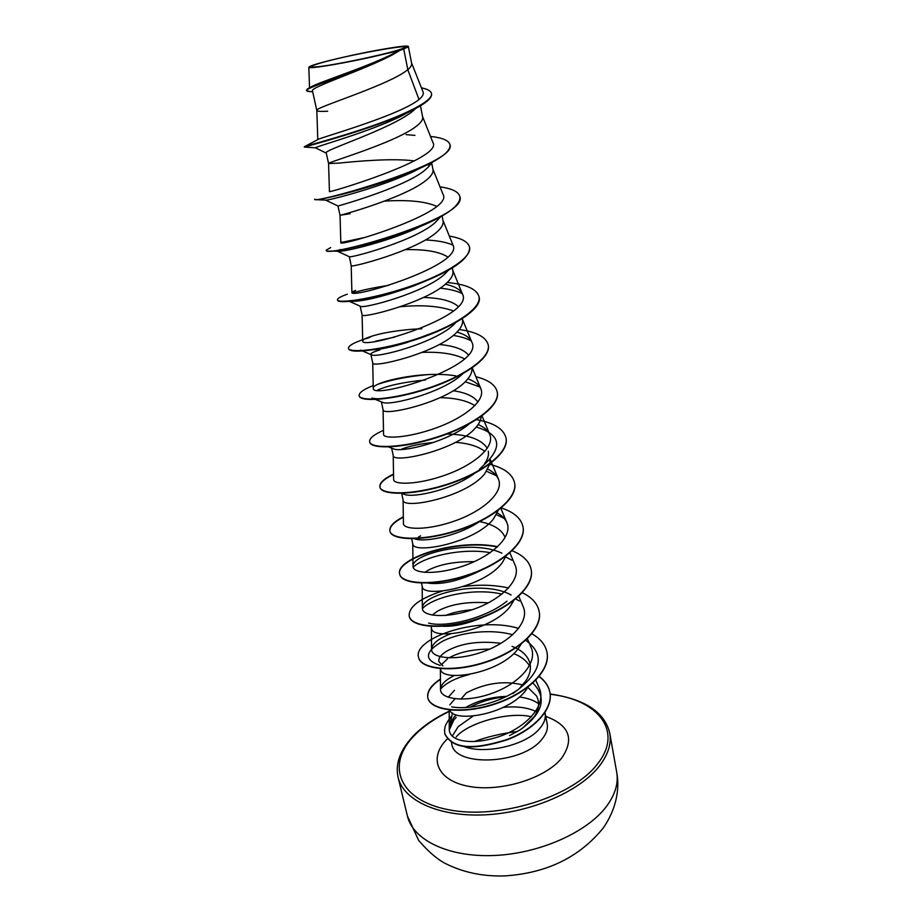 <?xml version="1.0" encoding="UTF-8"?>
<svg xmlns="http://www.w3.org/2000/svg" width="922" height="922" viewBox="0 0 922 922"><rect width="100%" height="100%" fill="white"/><g stroke="black" fill="none" stroke-linecap="round" stroke-linejoin="round"><path stroke-width="1.38" d="M320.268 63.122C351.317 53.868 429.007 40.556 398.604 49.892L397.221 50.318C380.29 55.527 334.041 65.116 318.055 66.718C308.225 67.675 308.962 66.476 320.268 63.122M455.975 714.976L453.578 717.731L449.337 726.64M451.284 716.532L449.602 718.515L450.754 718.284M527.753 687.282L536.477 695.891C539.843 702.276 539.128 709.156 534.322 716.532L522.382 728.322M462.856 746.117C483.912 755.141 526.174 745.425 539.727 728.507C544.211 723.228 546.008 718.123 545.098 713.19L544.96 712.602M538.575 703.693C533.815 700.259 527.407 698.023 519.374 697.009M506.593 696.375C491.288 696.928 477.631 700.651 465.645 707.52M460.862 699.153L466.451 692.802C485.525 683.006 504.265 680.378 522.67 684.931M449.394 725.614L449.256 729.267L449.394 725.614L452.587 712.994M505.533 696.894C492.728 698.058 480.904 701.492 470.07 707.162M403.732 49.062L408.342 46.492L411.638 63.284C411.984 65.082 410.705 67.225 407.812 69.692L403.732 49.062L400.355 50.122L392.68 54.686C364.559 69.634 303.499 88.063 306.496 90.713L307.222 89.157C313.111 84.501 377.006 64.598 398.269 50.952L400.286 50.168M304.398 146.713L317.79 139.602C315.359 139.118 399.088 115.861 419.003 99.53L407.812 69.692L404.85 71.881C382.181 87.371 313.63 107.978 316.822 110.456L316.822 110.502C317.168 111.355 320.787 111.597 327.679 111.216M415.88 108.335L412.664 111.239C390.582 129.172 322.527 150.551 326.227 152.914L328.578 163.54L339.042 163.102C356.134 161.35 392.599 157.939 414.439 160.935M420.455 105.776L422.645 116.944C423.129 119.676 420.824 122.937 415.741 126.717C393.556 143.463 325.478 162.929 328.578 163.54L329.442 191.557C326.077 193.851 443.908 158.561 432.914 142.495L422.576 116.598M430.874 162.987L427.969 167.389L424.454 170.582C402.937 188.123 335.942 206.62 337.982 205.998L340.034 215.264L350.118 213.708M427.543 164.197L429.652 165.326M431.703 163.033L432.983 169.567C433.524 172.598 431.312 176.125 426.344 180.136C404.689 198.046 337.21 216.382 340.022 215.252M384.589 201.111C408.192 199.659 425.561 201.399 436.717 206.355M440.601 216.808L434.838 222.894C414.381 241.068 349.876 258.402 349.323 256.719L351.201 265.674M442.087 215.967L443.056 220.877C443.655 224.196 441.534 227.965 436.682 232.206C415.557 251.176 348.781 268.429 351.201 265.686L351.893 292.32C348.827 299.915 465.426 265.098 452.806 244.699L442.952 220.335M405.507 249.632C425.422 249.228 439.506 251.683 447.758 256.984M448.38 270.273L444.957 273.88C425.561 292.539 363.591 308.916 360.537 306.335L349.369 301.356M452.31 267.968L452.886 270.918C453.532 274.502 451.492 278.525 446.755 282.962C426.148 302.946 360.076 319.162 362.092 314.875L360.168 306.162M423.578 297.449C440.405 297.967 451.964 300.964 458.246 306.473M455.825 322.55L454.823 323.61C436.44 342.661 376.971 358.243 371.635 354.878L360.583 350.13M400.459 306.715C422.046 304.652 439.713 306.058 453.44 310.921M462.268 318.666L462.475 319.738C463.178 323.587 461.219 327.829 456.586 332.462C436.475 353.403 371.07 368.616 372.719 362.876L370.875 354.555M439.321 344.517C453.751 345.785 463.409 349.219 468.295 354.843M422.253 352.377C440.243 351.697 454.327 353.841 464.492 358.819M471.949 368.108C472.352 372.015 470.427 376.222 466.175 380.751C446.548 402.591 381.8 416.859 383.103 409.737L381.362 401.865M453.313 390.744C465.829 392.599 474.046 396.391 477.965 402.119M440.209 397.659C455.387 397.958 466.958 400.632 474.934 405.657M481.146 416.514C480.927 420.121 479.06 423.901 475.522 427.866C456.367 450.57 392.265 463.927 393.233 455.48L391.608 448.138M446.87 434.032C467.892 434.481 481.365 439.252 487.312 448.311M488.291 451.192C489.017 455.065 487.796 459.214 484.615 463.628M401.658 449.141C409.645 445.96 420.34 443.724 433.743 442.433M455.629 442.318C468.653 443.355 478.403 446.398 484.891 451.469M489.893 459.317L489.974 463.42M489.882 463.927L484.661 473.862C465.944 497.373 402.488 509.866 403.133 500.15L401.635 493.408M498.214 510.385L493.57 518.775C475.291 543.046 412.457 554.71 412.791 543.796L411.685 538.759M479.509 521.61C492.959 524.203 501.418 529.309 504.899 536.915M506.166 555.908L502.283 562.639C484.419 587.625 422.195 598.505 422.241 586.438L421.504 583.096M424.685 572.389L428.177 570.234C439.598 564.322 454.926 561.463 474.15 561.671M513.773 600.522L510.788 605.489C493.328 631.144 431.703 641.274 431.473 628.124L431.093 626.395M432.199 615.089L437.178 611.378C450.12 604.221 467.189 601.363 488.395 602.815M445.441 615.493C453.013 612.462 461.945 610.548 472.237 609.73M521.034 644.248L519.098 647.359C502.017 673.659 441.004 683.064 440.497 668.876L440.451 668.692M442.952 665.891L438.884 661.581C438.296 658.4 440.67 655.069 445.983 651.612C460.124 643.326 478.472 640.559 501.003 643.314M512.079 646.368C522.267 650.356 528.283 656.245 530.092 664.047C531.107 669.51 529.666 675.146 525.77 680.955L520.008 687.708M449.072 657.859C459.398 652.085 472.905 649.18 489.582 649.134M513.704 653.583C521.114 656.51 526.37 660.59 529.458 665.811M527.983 687.121L527.223 688.285C511.33 713.962 453.993 723.735 449.786 710.032M392.68 54.686L392.15 54.986C363.256 70.303 309.262 87.532 312.489 90.909L316.822 110.502M370.828 354.29C370.736 353.207 373.767 351.743 379.933 349.899M462.809 373.733C443.62 392.53 389.856 406.141 382.642 402.384L375.611 399.491M470.451 422.795C450.835 440.981 402.407 452.875 393.556 448.899L388.588 446.951M474.45 473.424C453.417 489.432 414.013 498.145 404.389 494.423L401.496 493.351M478.967 521.967C458.176 535.866 425.388 542.47 415.165 539.013L414.335 538.725M418.484 536.996L420.639 535.843M482.241 569.761C460.839 580.445 442.86 584.917 428.304 583.165M483.601 616.922C468.261 623.595 454.719 626.706 442.975 626.269M478.979 664.324L463.985 667.574M441.223 664.866L447.55 658.781M448.219 697.309L454.454 690.29M449.775 704.869L455.019 698.795M419.003 99.53C422.576 96.556 423.936 94.032 423.071 91.946L411.592 63.019M310.403 87.394C315.531 83.015 375.784 64.436 398.511 50.733L381.086 54.836C349.392 62.466 307.107 69.657 308.824 67.214C310.437 65.462 322.112 62.097 343.848 57.118C373.664 50.261 408.792 44.429 408.342 46.492M315.75 147.912L315.555 147.82C312.938 147.382 370.771 131.627 402.407 115.527L410.278 111.205M305.113 147.094L304.467 147.059C304.802 146.794 375.093 128.458 411.028 110.801C425.319 103.829 432.164 98.216 431.577 93.952L431.484 93.502C430.874 90.932 427.531 89.065 421.458 87.878M310.299 91.589L306.496 90.713M304.352 147.128L304.248 146.69C303.707 146.437 335.055 138.692 370.298 126.568C405.611 114.478 433.455 100.74 431.484 93.502M449.256 729.267C449.175 742.406 474.876 745.633 501.626 735.687C528.525 725.787 546.711 703.924 539.186 688.031L535.82 680.217M454.385 675.48C445.418 679.917 440.785 684.539 440.497 689.345C439.99 699.153 465.287 703.163 492.348 693.194C519.443 683.548 538.206 662.422 531.037 647.279L527.384 638.762M450.581 633.829C438.388 638.577 432.049 643.717 431.542 649.226C431.035 658.423 456.459 661.512 483.658 651.508C510.961 641.724 530.023 621.255 523.154 606.641L518.752 596.315M511.134 594.99C482.517 578.924 420.928 594.413 422.391 608.232C421.907 616.634 447.32 618.939 474.772 608.831C502.179 598.966 521.691 579.12 515.087 565.071L509.901 552.843M501.868 553.212C472.49 538.713 411.546 553.903 413.021 566.269C412.572 573.887 438.031 575.316 465.668 565.14C493.316 555.148 513.105 535.947 506.812 522.52C505.141 518.752 501.96 515.548 497.269 512.909M403.087 499.966L403.421 523.327C403.006 530.104 428.5 530.657 456.332 520.4C484.188 510.292 504.346 491.783 498.341 478.967C496.624 475.084 493.143 471.845 487.899 469.24M393.21 455.353L393.613 479.336C393.152 485.26 418.761 484.903 446.744 474.576C474.818 464.365 495.379 446.513 489.674 434.366C487.888 430.355 484.038 427.082 478.115 424.569M383.079 409.656L383.552 434.285C383.103 439.31 408.757 438.031 436.993 427.601C465.195 417.297 486.205 400.136 480.8 388.681C478.956 384.543 474.634 381.27 467.846 378.85M455.86 375.888C422.437 370.125 372.154 382.376 373.283 388.127C370.39 400.644 485.906 366.276 471.707 341.866C469.747 337.579 464.826 334.317 456.966 332.081M421.861 328.751L411.581 329.292C394.616 330.814 381.259 333.153 371.508 336.288C365.769 338.167 362.842 339.676 362.726 340.817C359.73 350.925 475.821 316.315 462.383 293.888C460.285 289.45 454.604 286.235 445.338 284.23M352.112 291.974L355.615 290.338L351.904 292.32M364.651 237.496L340.806 242.59C337.556 247.58 454.8 212.533 442.986 194.242L432.891 169.118M456.183 717.316L453.762 720.117L449.291 729.97M427.151 164.393L412.399 172.149C379.138 187.673 330.433 199.878 326.423 200.143L325.962 200.12M431.565 220.98L414.404 229.348C385.281 241.99 349.058 250.692 340.126 251.245L337.279 251.176M338.201 250.311L340.23 249.539M425.457 239.951C437.385 240.492 446.559 242.221 452.967 245.125M424.904 281.325L413.817 285.901C388.911 294.833 369.664 299.95 356.088 301.229L349.565 301.333M440.151 288.16C449.533 289.093 456.897 290.903 462.256 293.622M435.391 331.874L407.075 342.488C395.987 345.819 386.26 348.124 377.882 349.426L362.876 350.533M375.496 341.221L394.847 337.072M453.267 335.447C460.7 336.588 466.682 338.397 471.223 340.875M432.867 386.525C406.372 396.702 378.93 400.551 371.992 398.016M377.651 390.041C388.819 385.269 404.781 381.915 425.515 379.979M465.207 381.743L479.866 386.94M476.248 427.036C499.275 433.951 502.813 445.637 486.862 462.083L479.382 469.379M486.609 471.326L496.393 475.706M496.393 514.649L504.276 518.475M413.137 567.214C423.947 556.658 461.83 547.599 490.25 552.658M505.717 556.992L511.894 560.207M506.95 601.179C485.687 618.535 445.487 627.755 428.626 623.088M422.403 608.589C433.363 596.753 473.539 587.314 501.914 594.125M515.744 598.931L519.282 600.948M440.071 665.396C423.694 659.852 424.639 651.739 442.906 641.044C460.551 632.285 490.827 628.539 512.713 634.774M525.747 640.306C544.695 654.136 542.171 670.559 518.176 689.552C498.698 703.371 468.434 710.136 451.653 706.851M440.497 689.149C446.11 682.845 455.745 677.958 469.425 674.489M532.928 683.006C547.23 697.816 542.966 713.421 520.158 729.821L509.509 735.618M449.994 144.858L450.04 145.077C450.593 151.231 440.555 158.964 419.925 168.3C382.584 185.264 324.74 199.359 316.523 199.694L314.633 199.221C310.622 204.799 458.568 163.69 449.959 144.639L450.04 145.077M348.942 192.099L353.126 191.442M459.917 196.789L459.963 197.008C460.332 205.375 446.986 215.252 419.948 226.639C387.228 240.365 345.139 250.254 331.932 251.072C328.313 251.337 326.423 251.187 326.284 250.588L326.307 250.358M469.598 247.442L469.644 247.649C469.344 259.047 451.561 271.379 416.318 284.621C389.418 293.945 367.544 299.477 350.694 301.217C342.316 302.024 337.936 301.701 337.556 300.261L337.452 299.857C337.291 298.463 340.587 296.573 347.34 294.176M352.999 292.804C362.484 289.992 374.332 287.537 388.531 285.405M479.037 296.849L479.083 297.045C483.439 310.76 442.064 333.372 400.805 343.952L380.982 348.493C360.652 351.904 349.841 351.985 348.539 348.735L348.516 348.528M488.257 345.047L488.291 345.254C491.299 358.174 463.051 377.294 427.393 388.83C391.746 400.494 360.099 402.004 359.269 396.034L359.188 395.642C358.831 392.795 363.498 389.43 373.203 385.546M378.527 384.048C392.346 379.461 408.93 376.303 428.281 374.574M497.246 392.104L497.281 392.299C500.45 406.129 472.744 425.976 437.512 437.316C402.315 448.784 370.817 449.221 369.745 442.214L369.71 442.018M506.028 438.042L506.063 438.238C509.382 452.933 482.194 473.459 447.401 484.603C412.618 495.898 381.282 495.31 379.979 487.3C379.38 483.393 383.898 479.117 393.533 474.461M514.603 482.921L514.637 483.105C518.095 498.606 491.426 519.789 457.035 530.738C422.679 541.848 391.504 540.304 389.971 531.337C389.268 526.935 393.717 522.209 403.34 517.184M522.981 526.75L523.016 526.923C526.612 543.208 500.416 565.002 466.44 575.766C432.499 586.715 401.485 584.237 399.733 574.371C395.019 559.389 455.238 538.436 497.419 546.953M531.164 569.577L531.199 569.761C534.933 586.772 509.209 609.131 475.625 619.722C442.076 630.498 411.224 627.156 409.264 616.426L409.23 616.253M539.163 611.447L539.197 611.62C543.058 629.334 517.784 652.234 484.592 662.653C451.434 673.267 420.743 669.084 418.6 657.536L418.553 657.363M546.988 652.373L547.023 652.546C550.953 670.778 526.577 694.001 494.065 704.362C461.622 714.907 430.839 710.366 427.9 698.242C426.817 691.938 431 685.657 440.451 679.41M539.07 676.587C545.04 681.012 548.648 686.291 549.904 692.422C553.396 709.26 533.907 729.809 507.158 739.813C480.132 748.18 454.454 752.191 444.83 734.004L444.796 733.843M430.505 136.444C442.341 137.701 448.83 140.432 449.959 144.639M440.036 186.889C452.022 188.549 458.637 191.776 459.882 196.582C468.952 218.433 322.965 258.84 326.181 250.173L330.664 247.592M449.325 236.09C461.449 238.141 468.203 241.864 469.563 247.234C472.202 258.195 442.825 275.713 406.256 287.676C369.687 299.731 337.74 303.557 337.452 299.857M447.216 282.524C466.14 284.264 476.732 288.978 479.002 296.642C481.826 308.605 453.025 326.941 416.917 338.697C380.809 350.556 349.012 353.184 348.458 348.332C348.332 345.439 355.235 341.878 369.146 337.648L371.508 336.288M459.202 329.534C476.386 331.885 486.055 336.991 488.222 344.851C491.219 357.771 462.971 376.891 427.301 388.427C391.654 400.09 360.006 401.6 359.188 395.642M475.879 376.718C488.406 379.852 495.517 384.912 497.212 391.908C500.369 405.738 472.663 425.584 437.431 436.913C402.223 448.392 370.736 448.841 369.664 441.834C369.18 438.434 373.79 434.608 383.483 430.332M476.455 419.671C493.743 422.725 503.585 428.788 505.994 437.858C509.301 452.541 482.125 473.067 447.32 484.211C412.537 495.506 381.201 494.93 379.887 486.931C379.299 483.013 383.84 478.725 393.521 474.069M489.813 464.308C504.207 467.996 512.459 474.127 514.568 482.736C518.026 498.237 491.345 519.409 456.955 530.357C422.599 541.479 391.424 539.935 389.891 530.98C389.188 526.566 393.671 521.829 403.329 516.793M501.28 507.941C513.785 512.033 521.011 518.245 522.947 526.566C526.543 542.839 500.346 564.621 466.371 575.397C432.418 586.334 401.404 583.88 399.652 574.014C394.927 558.986 455.537 537.987 497.719 546.677M512.159 550.768C523.016 555.182 529.343 561.394 531.13 569.404C534.864 586.415 509.14 608.774 475.556 619.365C442.007 630.141 411.143 626.799 409.195 616.08C408.607 606.837 419.66 598.493 442.364 591.048M463.259 586.588C479.371 584.387 494.457 584.859 508.552 587.982M522.325 592.731C531.856 597.352 537.457 603.541 539.128 611.274C542.989 628.977 517.715 651.877 484.523 662.296C451.365 672.91 420.663 668.738 418.519 657.202C412.872 638.646 477.435 615.631 518.648 628.424M531.913 633.817C540.361 638.589 545.375 644.72 546.953 652.211C550.883 670.432 526.508 693.644 493.996 704.016C461.542 714.562 430.758 710.032 427.82 697.919C426.736 691.592 430.943 685.3 440.439 679.041M539.22 676.414C545.063 680.805 548.602 686.037 549.835 692.088C553.338 708.926 533.838 729.475 507.088 739.479C480.062 747.846 454.385 751.856 444.761 733.682L444.565 729.463C445.683 726.536 443.217 728.149 449.602 718.515M407.766 47.103C404.631 48.728 395.734 51.298 381.086 54.836M606.941 805.793C615.331 794.176 618.581 782.974 616.691 772.175C619.814 787.791 616.806 808.732 603.08 828.187C579.373 857.287 546.608 873.192 504.807 875.9C482.379 876.638 462.083 872.247 443.92 862.738C435.841 858.094 427.416 850.649 418.646 840.391L407.374 815.912C412.802 839.861 448.219 857.46 494.054 855.501C539.843 853.657 587.879 831.99 606.941 805.793M517.323 731.561C502.467 733.232 488.072 736.586 474.139 741.599M616.691 772.175L609.753 733.174C611.574 743.57 608.209 754.415 599.634 765.721C580.18 791.203 531.452 812.616 485.191 814.829C438.884 817.146 403.317 800.469 398.108 777.384L407.374 815.912M550.18 694.289C597.594 699.429 623.86 730.904 597.606 763.808C573 796.769 498.986 819.992 448.392 809.712C397.463 799.916 385.73 763.497 415.073 734.811C424.281 725.626 436.025 717.662 450.328 710.92M545.098 713.19L547.172 723.874C548.094 728.864 546.331 734.016 541.859 739.329C522.636 764.499 454.097 767.404 451.745 743.812L451.423 742.417M452.195 736.148L458.234 726.628L473.09 716.071M545.709 716.359C569.335 725.107 574.66 739.029 561.682 758.103C545.536 778.41 500.565 792.321 469.091 786.408C437.362 780.784 428.269 758.38 446.455 739.801L447.297 738.948M503.504 707.37C516.297 706.114 527.038 707.439 535.728 711.346M453.762 720.117L452.218 719.633M609.753 733.174C604.728 712.107 584.859 699.049 550.146 693.989M449.21 711.162C434.988 717.961 423.313 725.925 414.162 735.064C400.378 749.356 395.031 763.462 398.108 777.384M309.538 87.832L308.824 67.214M312.685 91.831L307.51 91.324M326.261 153.133L315.555 147.82L304.467 147.059M402.407 115.527L411.028 110.801M440.497 689.345L440.393 668.681M431.542 649.226L431.381 627.732M422.38 608.232L422.172 586.127M413.01 566.269L412.745 543.554M506.823 522.52L500.83 508.31M498.364 478.967L491.541 462.671M491.403 462.325L489.997 458.983M489.697 434.366L482.01 415.88M480.811 388.681L472.237 367.901M373.26 388.127L372.719 362.842M471.707 341.866L462.325 318.977M362.715 340.817L362.092 314.863M462.383 293.888L452.76 270.261M342.027 242.025L340.817 242.624L340.034 215.264M317.79 139.602L316.822 110.456M449.198 709.963L449.245 728.737M412.399 172.149L419.925 168.3M326.423 200.143L316.523 199.694M414.404 229.348L419.948 226.639M340.126 251.245L331.932 251.072M413.817 285.901L416.318 284.621M356.088 301.229L350.694 301.217M407.075 342.488L400.805 343.952M377.882 349.426L380.982 348.493M427.969 167.389L432.487 162.111M325.858 200.224L337.982 205.998M337.521 251.268L349.323 256.719M518.176 689.552L512.828 693.609M406.06 134.635L414.946 135.373M531.406 716.763C508.771 711.104 467.419 723.136 456.229 736.909"/></g></svg>
